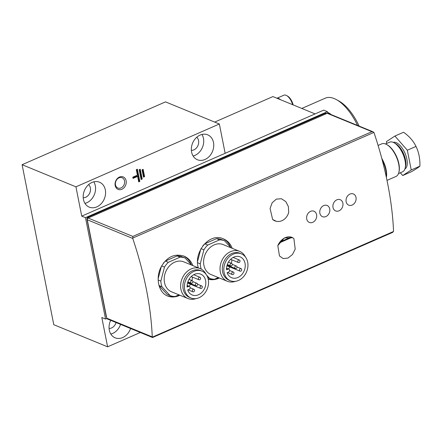 <?xml version="1.0" encoding="UTF-8"?>
<svg xmlns="http://www.w3.org/2000/svg" width="442" height="442" viewBox="0 0 442 442"><rect width="100%" height="100%" fill="white"/><g stroke="black" fill="none" stroke-linecap="round" stroke-linejoin="round"><path stroke-width="0.66" d="M272.637 219.486L276.349 221.304A12.127 10.199 -77.6 0 1 272.637 219.486L270.079 208.486L272.123 202.839L276.327 199.115L281.466 198.751L285.814 201.613L288.372 206.558L288.709 212.442A12.127 10.199 -77.6 0 1 276.349 221.304M192.817 265.576C191.066 261.04 188.115 257.885 183.977 256.117C174.258 253.222 166.507 257.073 160.722 267.675C155.385 278.637 158.788 292.792 167.584 296.002C171.258 297.46 175.198 297.295 179.408 295.499M152.258 336.887A216.155 99.848 66.3 0 0 132.766 238.453L132.843 236.431L88.118 218.055A1.348 1.077 112.3 0 0 87.262 219.757L106.754 318.19A1.348 1.077 112.3 0 0 107.334 318.958L152.545 337.533L152.258 336.887L106.754 318.19M132.843 236.431L371.937 131.683L373.17 131.854L374.043 132.744A216.155 99.848 -113.7 0 1 393.535 231.183L392.684 232.37L152.545 337.533M232.227 248.31C230.475 243.774 227.531 240.619 223.387 238.851C209.596 232.16 193.342 252.189 198.309 267.835M208.221 279.167C211.58 280.134 215.116 279.825 218.818 278.233M292.775 237.785L284.355 237.907L277.814 245.647L279.471 255.973L283.156 258.559L288.002 258.073L292.493 254.47L295.212 249.095L293.886 238.603A12.127 9.067 120.5 0 0 292.775 237.785A12.127 9.067 120.5 0 0 277.814 245.647M386.314 177.137A18.868 8.713 -113.7 0 0 382.258 160.225M386.374 177.43A17.791 8.216 -113.7 0 0 381.789 158.435M110.693 320.339A13.475 10.785 112.3 0 0 115.135 337.815A13.475 10.785 112.3 0 0 122.677 337.566A13.475 10.785 112.3 0 0 130.583 328.511M327.721 113.218L327.417 111.677L85.477 217.674L105.55 319.041L101.809 317.505L107.616 346.821L53.78 324.699L22.1 164.706L75.936 186.828L81.737 216.138L225.149 153.308L219.348 123.998L75.936 186.828M140.296 332.5L107.616 346.821M136.307 169.667L137.396 175.165L132.799 177.181L133.036 178.402L137.633 176.386L138.722 181.883L139.821 181.402L137.401 169.192L136.307 169.667M139.175 169.739L141.108 179.513L142.202 179.032L140.269 169.258L139.175 169.739M142.042 169.811L143.495 177.137L144.589 176.656L143.142 169.33L142.042 169.811M121.865 189.27A6.74 5.392 112.3 0 0 124.793 178.032A6.74 5.392 112.3 0 0 115.312 182.187A6.74 5.392 112.3 0 0 121.865 189.27M204.961 159.501A13.475 10.785 112.3 0 0 213.663 146.915A13.475 10.785 112.3 0 0 207.663 134.821A13.475 10.785 112.3 0 0 192.568 143.186A13.475 10.785 112.3 0 0 197.419 159.75A13.475 10.785 112.3 0 0 204.961 159.501M96.798 206.884A13.475 10.785 112.3 0 0 105.5 194.303A13.475 10.785 112.3 0 0 99.505 182.209A13.475 10.785 112.3 0 0 84.411 190.574A13.475 10.785 112.3 0 0 89.262 207.138A13.475 10.785 112.3 0 0 96.798 206.884M219.348 123.998L165.512 101.875L22.1 164.706M85.477 217.674L81.737 216.138M315.085 113.909L272.907 96.577L214.685 122.086M327.417 111.677L323.677 110.141L225.149 153.308M359.108 126.08A37.73 17.431 -113.7 0 0 339.058 101.102L336.539 99.693A40.426 18.674 -113.7 0 0 325.257 98.174L301.809 108.45M357.55 125.44A40.426 18.674 -113.7 0 0 336.539 99.693M105.55 319.041L106.848 318.478M279.25 242.945L291.952 237.376M326.765 113.5L326.102 113.224A1.348 1.077 112.3 0 0 325.345 113.251L87.787 217.326A1.348 1.077 112.3 0 0 86.936 219.028L106.279 316.732A1.348 1.077 112.3 0 0 106.577 317.312M279.935 241.978L291.107 237.083M373.17 131.854L327.958 113.279A1.348 1.077 112.3 0 0 327.207 113.307L88.118 218.055M386.999 180.391L395.993 176.452A17.791 8.216 -113.7 0 0 398.866 172.347L399.038 171.645A17.116 7.906 -113.7 0 0 387.314 144.882L386.684 144.528A17.791 8.216 -113.7 0 0 381.717 143.865L378.092 145.451M398.866 172.347A17.791 8.216 -113.7 0 0 386.684 144.528M216.077 278.559A21.564 17.249 112.3 0 0 217.917 277.863A21.564 17.249 112.3 0 0 218.458 277.62M230.619 247.349A21.564 17.249 112.3 0 0 222.812 238.63M208.182 278.99A21.564 17.249 112.3 0 0 213.248 279.184M200.762 249.144L197.585 261.349M231.067 247.835L224.547 240.785L221.553 239.558A20.216 16.172 112.3 0 0 216.558 238.641L204.768 243.807A20.216 16.172 112.3 0 0 202.712 246.039M176.667 295.825A21.564 17.249 112.3 0 0 178.507 295.129A21.564 17.249 112.3 0 0 179.049 294.886M191.204 264.614A21.564 17.249 112.3 0 0 183.402 255.896M167.032 295.759A21.564 17.249 112.3 0 0 173.839 296.455M159.032 285.604L167.137 294.361L170.126 295.587A20.216 16.172 112.3 0 0 175.12 296.499L178.922 294.836M161.352 266.41L158.175 278.615M191.657 265.101L185.132 258.051L182.143 256.824A20.216 16.172 112.3 0 0 177.148 255.912L165.358 261.073A20.216 16.172 112.3 0 0 163.302 263.305M224.547 240.785A20.216 16.172 112.3 0 0 219.552 239.873L207.762 245.039A20.216 16.172 112.3 0 0 203.895 249.835L200.254 263.808L197.591 262.714M203.895 249.835L201.027 248.653M200.254 263.808A20.216 16.172 112.3 0 0 201.243 269.106M206.685 275.239L209.536 278.322L207.784 277.604M209.536 278.322A20.216 16.172 112.3 0 0 214.53 279.233L218.331 277.57M219.552 239.873L216.558 238.641M207.762 245.039L204.768 243.807M245.432 257.001A16.172 12.94 112.3 0 0 239.614 251.349L223.188 244.597A16.172 12.94 112.3 0 0 205.071 254.636A16.172 12.94 112.3 0 0 210.895 274.51L227.326 281.261A16.172 12.94 112.3 0 0 235.437 281.327M239.614 251.349A16.172 12.94 112.3 0 0 221.503 261.388A16.172 12.94 112.3 0 0 227.326 281.261M241.398 253.868L239.907 253.255A14.52 11.614 112.3 0 0 223.641 262.266A14.52 11.614 112.3 0 0 228.868 280.112L230.365 280.725A14.52 11.614 112.3 0 0 238.487 280.455A14.52 11.614 112.3 0 0 247.863 266.896A14.52 11.614 112.3 0 0 241.398 253.868A14.52 11.614 112.3 0 0 225.138 262.88A14.52 11.614 112.3 0 0 230.365 280.725M226.547 269.791A11.254 9.006 -67.7 0 1 230.713 259.216A11.254 9.006 -67.7 0 1 240.161 256.885A11.254 9.006 -67.7 0 1 244.211 270.719A11.254 9.006 -67.7 0 1 231.608 277.703A11.254 9.006 -67.7 0 1 227.127 272.725L228.508 272.117A1.619 1.293 112.3 0 0 229.553 270.609A1.619 1.293 112.3 0 0 228.834 269.156A1.619 1.293 112.3 0 0 227.928 269.189L226.547 269.791M228.415 268.985A11.254 9.006 112.3 0 0 229.868 266.962M231.37 263.305A11.254 9.006 112.3 0 0 231.785 259.813M241.702 269.438A1.348 1.077 112.3 0 0 239.608 269.51A1.348 1.077 112.3 0 0 241.293 270.819A1.348 1.077 112.3 0 0 241.702 269.438M239.995 260.802A1.348 1.077 112.3 0 0 237.901 260.874A1.348 1.077 112.3 0 0 239.581 262.183A1.348 1.077 112.3 0 0 239.995 260.802M236.978 266.813A1.348 1.077 112.3 0 0 234.884 266.885A1.348 1.077 112.3 0 0 236.569 268.195A1.348 1.077 112.3 0 0 236.978 266.813M232.254 264.194A1.348 1.077 112.3 0 0 230.16 264.266A1.348 1.077 112.3 0 0 231.84 265.576A1.348 1.077 112.3 0 0 232.254 264.194M233.962 272.83A1.348 1.077 112.3 0 0 231.868 272.902A1.348 1.077 112.3 0 0 233.553 274.211A1.348 1.077 112.3 0 0 233.962 272.83M185.132 258.051A20.216 16.172 112.3 0 0 180.137 257.139L168.347 262.305A20.216 16.172 112.3 0 0 164.485 267.101L160.844 281.073L158.181 279.979M164.485 267.101L161.617 265.924M160.844 281.073A20.216 16.172 112.3 0 0 161.976 286.781L159.021 285.565M161.976 286.781L170.126 295.587M180.137 257.139L177.148 255.912M168.347 262.305L165.358 261.073M206.022 274.272A16.172 12.94 112.3 0 0 200.204 268.614L183.778 261.863A16.172 12.94 112.3 0 0 165.662 271.902A16.172 12.94 112.3 0 0 171.485 291.775L187.911 298.527A16.172 12.94 112.3 0 0 196.027 298.593M200.204 268.614A16.172 12.94 112.3 0 0 182.093 278.653A16.172 12.94 112.3 0 0 187.911 298.527M201.988 271.134L200.497 270.521A14.52 11.614 112.3 0 0 184.231 279.532A14.52 11.614 112.3 0 0 189.458 297.378L190.955 297.991A14.52 11.614 112.3 0 0 199.077 297.72A14.52 11.614 112.3 0 0 208.453 284.162A14.52 11.614 112.3 0 0 201.988 271.134A14.52 11.614 112.3 0 0 185.728 280.145A14.52 11.614 112.3 0 0 190.955 297.991M187.137 287.057A11.254 9.006 -67.7 0 1 191.303 276.482A11.254 9.006 -67.7 0 1 200.751 274.156A11.254 9.006 -67.7 0 1 204.801 287.985A11.254 9.006 -67.7 0 1 192.193 294.969A11.254 9.006 -67.7 0 1 187.717 289.991L189.099 289.383A1.619 1.293 112.3 0 0 190.143 287.875A1.619 1.293 112.3 0 0 189.425 286.422A1.619 1.293 112.3 0 0 188.519 286.455L187.137 287.057M189.005 286.25A11.254 9.006 112.3 0 0 190.458 284.228M191.961 280.571A11.254 9.006 112.3 0 0 192.375 277.084M202.292 286.703A1.348 1.077 112.3 0 0 200.198 286.775A1.348 1.077 112.3 0 0 201.883 288.085A1.348 1.077 112.3 0 0 202.292 286.703M200.58 278.068A1.348 1.077 112.3 0 0 198.491 278.14A1.348 1.077 112.3 0 0 200.171 279.449A1.348 1.077 112.3 0 0 200.58 278.068M197.568 284.084A1.348 1.077 112.3 0 0 195.475 284.151A1.348 1.077 112.3 0 0 197.154 285.466A1.348 1.077 112.3 0 0 197.568 284.084M192.839 281.46A1.348 1.077 112.3 0 0 190.751 281.532A1.348 1.077 112.3 0 0 192.43 282.841A1.348 1.077 112.3 0 0 192.839 281.46M194.552 290.096A1.348 1.077 112.3 0 0 192.458 290.167A1.348 1.077 112.3 0 0 194.143 291.477A1.348 1.077 112.3 0 0 194.552 290.096M355.998 197.403A6.066 4.851 112.3 0 0 353.379 193.955A6.066 4.851 112.3 0 0 347.992 195.508A6.066 4.851 112.3 0 0 346.147 201.718A6.066 4.851 112.3 0 0 348.771 205.171A6.066 4.851 112.3 0 0 352.163 205.06A6.066 4.851 112.3 0 0 355.998 197.403M342.865 203.16A6.066 4.851 112.3 0 0 340.241 199.707A6.066 4.851 112.3 0 0 334.854 201.265A6.066 4.851 112.3 0 0 333.008 207.475A6.066 4.851 112.3 0 0 335.633 210.928A6.066 4.851 112.3 0 0 339.025 210.812A6.066 4.851 112.3 0 0 342.865 203.16M329.726 208.917A6.066 4.851 112.3 0 0 327.102 205.464A6.066 4.851 112.3 0 0 321.721 207.016A6.066 4.851 112.3 0 0 319.875 213.232A6.066 4.851 112.3 0 0 322.494 216.679A6.066 4.851 112.3 0 0 325.887 216.569A6.066 4.851 112.3 0 0 329.726 208.917M316.588 214.668A6.066 4.851 112.3 0 0 313.969 211.221A6.066 4.851 112.3 0 0 308.582 212.773A6.066 4.851 112.3 0 0 306.737 218.989A6.066 4.851 112.3 0 0 309.356 222.436A6.066 4.851 112.3 0 0 312.754 222.326A6.066 4.851 112.3 0 0 316.588 214.668M83.206 197.767A7.409 5.928 112.3 0 0 85.693 197.276A7.409 5.928 112.3 0 0 90.301 191.38A7.409 5.928 112.3 0 0 88.615 184.612M84.941 203.392A13.475 10.785 112.3 0 0 86.781 202.767A13.475 10.785 112.3 0 0 93.803 181.839M191.369 150.385A7.409 5.928 112.3 0 0 193.856 149.888A7.409 5.928 112.3 0 0 198.464 143.998A7.409 5.928 112.3 0 0 196.773 137.23M193.104 156.004A13.475 10.785 112.3 0 0 194.939 155.385A13.475 10.785 112.3 0 0 201.961 134.451M121.009 187.944A5.569 4.459 112.3 0 0 124.605 182.745A5.569 4.459 112.3 0 0 122.125 177.745A5.569 4.459 112.3 0 0 115.887 181.203A5.569 4.459 112.3 0 0 117.892 188.049A5.569 4.459 112.3 0 0 121.009 187.944M109.086 328.45A7.409 5.928 112.3 0 0 111.566 327.953A7.409 5.928 112.3 0 0 116.053 322.538M110.82 334.069A13.475 10.785 112.3 0 0 112.655 333.45A13.475 10.785 112.3 0 0 120.567 324.395M143.379 176.551L144.589 176.656M143.843 176.352L142.506 169.606M140.992 178.927L142.202 179.032M141.457 178.723L139.639 169.535M132.92 177.817L136.887 176.082L137.633 176.386M138.606 181.297L139.821 181.402M139.07 181.093L136.766 169.468M331.014 114.533A8.354 3.862 -113.7 0 0 329.445 113.301L328.434 112.738A9.431 4.359 -113.7 0 0 327.898 112.478A9.431 4.359 -113.7 0 0 327.55 112.351M330.334 114.257A9.431 4.359 -113.7 0 0 328.434 112.738M293.129 104.887A8.354 3.862 -113.7 0 0 287.571 96.096L286.565 95.533A9.431 4.359 -113.7 0 0 286.024 95.273A9.431 4.359 -113.7 0 0 283.93 95.179L276.957 98.24M280.471 99.682A9.431 4.359 -113.7 0 0 278.659 98.5A9.431 4.359 -113.7 0 0 277.029 98.268M292.643 104.682A9.431 4.359 -113.7 0 0 286.565 95.533M394.91 136.048L403.568 132.252A41.752 30.542 -169.7 0 1 415.613 145.656A41.752 30.542 -169.7 0 1 415.988 146.429A41.752 33.41 -67.7 0 1 416.486 147.479A41.752 33.41 -67.7 0 1 419.9 166.17A41.752 2.867 -25.7 0 1 411.386 171.739L402.728 175.535L411.237 169.966L407.331 150.219L394.91 136.048L386.396 141.617L386.75 143.423M404.927 168.949A14.52 6.707 -113.7 0 0 406.872 159.103A14.52 6.707 -113.7 0 0 393.292 142.379M400.319 172.789L402.728 175.535M398.48 173.595L402.568 171.8A16.172 7.47 -113.7 0 0 405.181 168.076L405.596 166.352A14.52 6.707 -113.7 0 0 405.48 159.711A14.52 6.707 -113.7 0 0 395.651 143.65L394.104 142.783A16.172 7.47 -113.7 0 0 389.59 142.18L385.501 143.97M405.181 168.076A16.172 7.47 -113.7 0 0 405.054 160.678A16.172 7.47 -113.7 0 0 394.104 142.783M407.331 150.219L415.988 146.429M411.237 169.966L419.9 166.17M393.513 231.486L152.302 337.163M373.899 132.429L132.688 238.105M132.766 238.453L87.262 219.757M88.814 217.751L87.787 217.326M326.373 113.671L325.345 113.251M87.267 219.166L86.936 219.028M371.937 131.683L327.207 113.307M226.525 268.609L227.928 269.189M187.115 285.88L188.519 286.455M226.547 268.217L228.834 269.156M226.934 265.758L240.094 271.167M237 266.979L241.122 268.67M230.597 259.327L238.387 262.526M233.133 257.454L239.409 260.034M227.105 265.145L235.371 268.543M232.277 264.355L236.393 266.051M227.298 264.543L230.647 265.918M228.437 262.1L231.669 263.426M227.497 272.559L232.354 274.554M229.564 270.493L233.382 272.062M187.137 285.482L189.425 286.422M187.524 283.024L200.685 288.433M197.591 284.245L201.712 285.935M191.187 276.593L198.977 279.797M193.718 274.72L199.999 277.3M187.69 282.41L195.961 285.808M192.861 281.62L196.983 283.316M187.889 281.814L191.237 283.184M189.027 279.366L192.259 280.692M188.088 289.825L192.944 291.819M190.154 287.759L193.966 289.328M416.486 147.479A45.819 45.819 0 0 0 415.613 145.656"/></g></svg>
